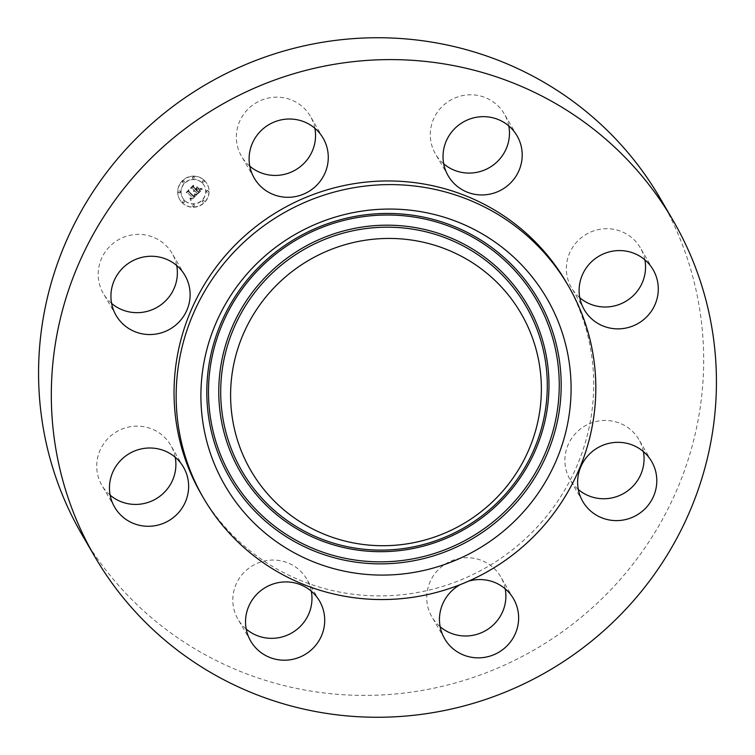 <?xml version="1.0" encoding="UTF-8"?>
<svg xmlns="http://www.w3.org/2000/svg" width="755" height="755" viewBox="0 0 755 755"><rect width="100%" height="100%" fill="white"/><g stroke="black" fill="none" stroke-linecap="round" stroke-linejoin="round"><path stroke-width="0.57" stroke-dasharray="3.77 2.83" d="M201.538 494.676A211.032 206.266 149.8 0 0 447.621 584.814A211.032 206.266 149.8 0 0 592.666 363.683A211.032 206.266 149.8 0 0 566.203 282.191M468.421 581.218A39.817 38.92 149.8 0 0 460.286 584.615M175.207 457.247A39.817 38.92 149.8 0 0 170.706 445.224A39.817 38.92 149.8 0 0 105.662 441.09A39.817 38.92 149.8 0 0 101.897 485.323A39.817 38.92 149.8 0 0 110.145 495.167M643.383 451.575A39.817 38.92 149.8 0 0 638.881 439.552A39.817 38.92 149.8 0 0 600.536 420.733A39.817 38.92 149.8 0 0 570.072 479.651A39.817 38.92 149.8 0 0 578.311 489.495M314.854 128.265A39.817 38.92 149.8 0 0 310.352 116.242A39.817 38.92 149.8 0 0 301.018 105.502A39.817 38.92 149.8 0 0 250.405 106.889A39.817 38.92 149.8 0 0 241.543 156.332A39.817 38.92 149.8 0 0 249.792 166.175M505.208 588.824A39.817 38.92 149.8 0 0 500.707 576.801A39.817 38.92 149.8 0 0 491.373 566.061A39.817 38.92 149.8 0 0 440.76 567.449A39.817 38.92 149.8 0 0 431.907 616.892A39.817 38.92 149.8 0 0 440.146 626.735M508.776 125.915A39.817 38.92 149.8 0 0 504.274 113.892A39.817 38.92 149.8 0 0 457.841 96.885A39.817 38.92 149.8 0 0 430.482 138.609A39.817 38.92 149.8 0 0 435.475 153.982A39.817 38.92 149.8 0 0 443.714 163.826M311.286 591.174A39.817 38.92 149.8 0 0 306.785 579.151A39.817 38.92 149.8 0 0 260.352 562.145A39.817 38.92 149.8 0 0 232.993 603.868A39.817 38.92 149.8 0 0 237.976 619.242A39.817 38.92 149.8 0 0 246.224 629.085M644.855 259.833A39.817 38.92 149.8 0 0 640.353 247.81A39.817 38.92 149.8 0 0 575.31 243.676A39.817 38.92 149.8 0 0 571.554 287.9A39.817 38.92 149.8 0 0 579.793 297.753M82.153 534.955A334.465 326.906 149.8 0 0 472.168 677.811A334.465 326.906 149.8 0 0 702.037 327.349A334.465 326.906 149.8 0 0 660.106 198.178M176.689 265.505A39.817 38.92 149.8 0 0 172.187 253.482A39.817 38.92 149.8 0 0 133.843 234.663A39.817 38.92 149.8 0 0 103.378 293.572A39.817 38.92 149.8 0 0 111.617 303.425M182.163 202.68A15.77 15.411 149.8 0 0 206.955 183.654A15.77 15.411 149.8 0 0 183.871 179.416A15.77 15.411 149.8 0 0 182.163 202.68M204.605 180.671A15.77 15.411 -30.2 0 1 202.897 203.935A15.77 15.411 -30.2 0 1 179.813 199.697A15.77 15.411 -30.2 0 1 204.605 180.671M184.635 200.509A12.42 12.146 -30.2 0 1 185.975 182.172A12.42 12.146 -30.2 0 1 204.171 185.513A12.42 12.146 -30.2 0 1 184.635 200.509M202.595 202.113A0.953 0.934 -30.2 0 1 202.699 200.707A0.953 0.934 -30.2 0 1 204.095 200.962A0.953 0.934 -30.2 0 1 202.595 202.113M202.746 182.521A0.953 0.934 -30.2 0 1 202.85 181.106A0.953 0.934 -30.2 0 1 204.246 181.36A0.953 0.934 -30.2 0 1 202.746 182.521M206.766 192.27A0.953 0.934 -30.2 0 1 206.87 190.855A0.953 0.934 -30.2 0 1 208.276 191.109A0.953 0.934 -30.2 0 1 206.766 192.27M182.918 182.757A0.953 0.934 -30.2 0 1 183.021 181.351A0.953 0.934 -30.2 0 1 184.428 181.606A0.953 0.934 -30.2 0 1 182.918 182.757M192.865 178.576A0.953 0.934 -30.2 0 1 192.969 177.17A0.953 0.934 -30.2 0 1 194.365 177.425A0.953 0.934 -30.2 0 1 192.865 178.576M184.126 201.009A0.953 0.934 -30.2 0 1 184.022 202.415A0.953 0.934 -30.2 0 1 182.625 202.161A0.953 0.934 -30.2 0 1 184.126 201.009M194.007 204.945A0.953 0.934 -30.2 0 1 193.903 206.36A0.953 0.934 -30.2 0 1 192.497 206.106A0.953 0.934 -30.2 0 1 194.007 204.945M180.096 191.26A0.953 0.934 -30.2 0 1 179.992 192.667A0.953 0.934 -30.2 0 1 178.595 192.412A0.953 0.934 -30.2 0 1 180.096 191.26M202.132 182.842A12.42 12.146 149.8 0 0 182.597 197.848A12.42 12.146 149.8 0 0 200.783 201.179A12.42 12.146 149.8 0 0 202.132 182.842M196.63 194.828L194.46 194.092L194.781 195.573L193.771 196.8L188.505 191.732L188.552 190.647L186.325 192.865L187.57 192.733L192.355 197.442L191.185 198.301L190.034 198.008L191.213 198.48L192.714 197.801L191.213 198.942L189.949 198.414L190.732 200.585L196.63 194.828L190.836 200.764L190.052 198.593L191.43 199.094L192.818 197.97L191.308 198.659L190.137 198.188L191.289 198.48L192.449 197.621L187.674 192.912L186.428 193.035L188.656 190.817L188.599 191.912L193.875 196.98L194.903 195.658L194.564 194.271L196.725 194.998M196.63 194.224L194.535 193.884L196.734 194.394M194.573 194.781L193.714 196.083L188.882 191.326L188.75 189.665L186.277 192.383L188.608 190.062L188.693 191.44L193.705 196.366L194.573 194.781L194.46 195.866L193.809 196.545L188.797 191.61L188.712 190.241L186.372 192.563L188.854 189.845L188.977 191.506L193.818 196.262L194.677 194.95M197.074 194.375L202.142 189.345L199.896 188.722L200.037 190.392L198.31 192.365L196.064 190.147L198.348 191.808L199.886 189.307L198.338 191.553L196.479 189.731L197.215 188.995L198.81 189.024L196.8 187.042L196.772 188.637L195.658 189.75L193.233 187.363L193.233 186.126L190.836 188.514L192.261 188.335L194.328 190.373L193.393 190.939L194.677 190.722L193.431 191.402L195.083 191.119L197.112 193.11L197.178 194.554L197.215 193.289L195.186 191.289L193.535 191.581L194.781 190.892L193.497 191.119L194.431 190.543L192.355 188.505L190.939 188.684L193.337 186.306L193.337 187.542L195.762 189.92L196.876 188.816L196.895 187.212L198.914 189.194L197.319 189.175L196.583 189.901L198.442 191.732L199.99 189.477L198.442 191.978L196.158 190.317L198.414 192.534L200.084 190.685L199.999 188.892L202.246 189.524L197.178 194.554M202.217 188.684L199.933 188.457L202.321 188.863M198.999 188.505L196.866 186.655L199.103 188.674M196.678 187.938L195.677 188.939L193.62 186.91L193.431 185.022L190.609 188.08L193.28 185.428L193.44 186.976L195.677 189.184L196.678 187.938L195.781 189.354L193.535 187.146L193.384 185.598L190.713 188.259L193.525 185.202L193.714 187.089L195.772 189.109L196.772 188.118M203.841 200.594A0.953 0.934 149.8 0 0 202.34 201.745A0.953 0.934 149.8 0 0 203.737 202A0.953 0.934 149.8 0 0 203.841 200.594M203.992 181.002A0.953 0.934 149.8 0 0 202.491 182.153A0.953 0.934 149.8 0 0 203.888 182.408A0.953 0.934 149.8 0 0 203.992 181.002M208.021 190.751A0.953 0.934 149.8 0 0 206.521 191.902A0.953 0.934 149.8 0 0 207.918 192.157A0.953 0.934 149.8 0 0 208.021 190.751M184.173 181.238A0.953 0.934 149.8 0 0 182.672 182.389A0.953 0.934 149.8 0 0 184.069 182.644A0.953 0.934 149.8 0 0 184.173 181.238M194.111 177.057A0.953 0.934 149.8 0 0 192.61 178.208A0.953 0.934 149.8 0 0 194.007 178.473A0.953 0.934 149.8 0 0 194.111 177.057M182.672 202.18A0.953 0.934 149.8 0 0 184.173 201.028A0.953 0.934 149.8 0 0 182.776 200.773A0.953 0.934 149.8 0 0 182.672 202.18M192.544 206.115A0.953 0.934 149.8 0 0 194.054 204.964A0.953 0.934 149.8 0 0 192.648 204.709A0.953 0.934 149.8 0 0 192.544 206.115M178.642 192.431A0.953 0.934 149.8 0 0 180.143 191.279A0.953 0.934 149.8 0 0 178.746 191.024A0.953 0.934 149.8 0 0 178.642 192.431M183.446 467.1L170.706 445.224M114.647 507.19L101.897 485.323M582.813 501.518L570.072 479.651M651.622 461.428L638.881 439.552M323.093 138.108L310.352 116.242M254.293 178.199L241.543 156.332M444.648 638.758L431.907 616.892M513.457 598.668L500.707 576.801M448.215 175.849L435.475 153.982M517.024 135.758L504.274 113.892M319.525 601.018L306.785 579.151M250.726 641.108L237.976 619.242M584.294 309.776L571.554 287.9M653.103 269.677L640.353 247.81M184.928 275.349L172.187 253.482M116.119 315.448L103.378 293.572"/><path stroke-width="1.13" d="M289.439 273.612A156.276 152.746 149.8 0 0 264.241 489.919A156.276 152.746 149.8 0 0 482.539 510.54A156.276 152.746 149.8 0 0 507.738 294.233A156.276 152.746 149.8 0 0 289.439 273.612M500.999 533.19A186.155 181.946 149.8 0 0 531.02 275.528A186.155 181.946 149.8 0 0 270.979 250.962A186.155 181.946 149.8 0 0 240.968 508.625A186.155 181.946 149.8 0 0 500.999 533.19M177.198 416.826A211.032 206.266 149.8 0 0 203.661 498.319A211.032 206.266 149.8 0 0 449.744 588.456A211.032 206.266 149.8 0 0 594.78 367.326A211.032 206.266 149.8 0 0 568.326 285.834A211.032 206.266 149.8 0 0 322.243 195.696A211.032 206.266 149.8 0 0 177.198 416.826M568.326 285.834L566.203 282.191A211.032 206.266 149.8 0 0 320.12 192.053A211.032 206.266 149.8 0 0 175.084 413.183A211.032 206.266 149.8 0 0 201.538 494.676L203.661 498.319M714.787 349.216A334.465 326.906 149.8 0 0 672.847 220.045A334.465 326.906 149.8 0 0 282.832 77.189A334.465 326.906 149.8 0 0 52.963 427.651A334.465 326.906 149.8 0 0 94.894 556.822A334.465 326.906 149.8 0 0 484.908 699.677A334.465 326.906 149.8 0 0 714.787 349.216M154.464 334.267A39.817 38.92 149.8 0 0 184.928 275.349A39.817 38.92 149.8 0 0 146.583 256.53A39.817 38.92 149.8 0 0 116.119 315.448A39.817 38.92 149.8 0 0 154.464 334.267M118.403 462.957A39.817 38.92 149.8 0 0 114.647 507.19A39.817 38.92 149.8 0 0 179.69 511.324A39.817 38.92 149.8 0 0 183.446 467.1A39.817 38.92 149.8 0 0 118.403 462.957M245.734 625.735A39.817 38.92 149.8 0 0 250.726 641.108A39.817 38.92 149.8 0 0 297.159 658.115A39.817 38.92 149.8 0 0 324.518 616.391A39.817 38.92 149.8 0 0 319.525 601.018A39.817 38.92 149.8 0 0 273.093 584.011A39.817 38.92 149.8 0 0 245.734 625.735M460.286 584.615A39.817 38.92 149.8 0 0 444.648 638.758A39.817 38.92 149.8 0 0 453.981 649.498A39.817 38.92 149.8 0 0 504.595 648.111A39.817 38.92 149.8 0 0 513.457 598.668A39.817 38.92 149.8 0 0 504.123 587.928A39.817 38.92 149.8 0 0 468.421 581.218M621.157 520.337A39.817 38.92 149.8 0 0 651.622 461.428A39.817 38.92 149.8 0 0 613.277 442.6A39.817 38.92 149.8 0 0 582.813 501.518A39.817 38.92 149.8 0 0 621.157 520.337M649.338 313.91A39.817 38.92 149.8 0 0 653.103 269.677A39.817 38.92 149.8 0 0 588.051 265.543A39.817 38.92 149.8 0 0 584.294 309.776A39.817 38.92 149.8 0 0 649.338 313.91M522.007 151.132A39.817 38.92 149.8 0 0 517.024 135.758A39.817 38.92 149.8 0 0 470.591 118.752A39.817 38.92 149.8 0 0 443.223 160.475A39.817 38.92 149.8 0 0 448.215 175.849A39.817 38.92 149.8 0 0 494.648 192.855A39.817 38.92 149.8 0 0 522.007 151.132M313.759 127.369A39.817 38.92 149.8 0 0 263.146 128.756A39.817 38.92 149.8 0 0 254.293 178.199A39.817 38.92 149.8 0 0 263.627 188.939A39.817 38.92 149.8 0 0 314.24 187.551A39.817 38.92 149.8 0 0 323.093 138.108A39.817 38.92 149.8 0 0 313.759 127.369M110.145 495.167A39.817 38.92 149.8 0 0 166.949 489.457A39.817 38.92 149.8 0 0 175.207 457.247M578.311 489.495A39.817 38.92 149.8 0 0 608.417 498.47A39.817 38.92 149.8 0 0 643.383 451.575M249.792 166.175A39.817 38.92 149.8 0 0 250.877 167.072A39.817 38.92 149.8 0 0 296.158 169.545A39.817 38.92 149.8 0 0 314.854 128.265M440.146 626.735A39.817 38.92 149.8 0 0 441.241 627.631A39.817 38.92 149.8 0 0 486.522 630.104A39.817 38.92 149.8 0 0 505.208 588.824M443.714 163.826A39.817 38.92 149.8 0 0 487.956 168.403A39.817 38.92 149.8 0 0 509.266 129.265A39.817 38.92 149.8 0 0 508.776 125.915M246.224 629.085A39.817 38.92 149.8 0 0 290.467 633.662A39.817 38.92 149.8 0 0 311.777 594.525A39.817 38.92 149.8 0 0 311.286 591.174M579.793 297.753A39.817 38.92 149.8 0 0 636.597 292.043A39.817 38.92 149.8 0 0 644.855 259.833M672.847 220.045L660.106 198.178A334.465 326.906 149.8 0 0 270.092 55.323A334.465 326.906 149.8 0 0 40.213 405.784A334.465 326.906 149.8 0 0 82.153 534.955L94.894 556.822M111.617 303.425A39.817 38.92 149.8 0 0 141.723 312.4A39.817 38.92 149.8 0 0 176.689 265.505M485.465 513.145A164.222 160.513 -30.2 0 1 256.058 491.477A164.222 160.513 -30.2 0 1 282.53 264.156A164.222 160.513 -30.2 0 1 511.947 285.834A164.222 160.513 -30.2 0 1 485.465 513.145M486.456 514.306A166.043 162.297 -30.2 0 1 254.511 492.392A166.043 162.297 -30.2 0 1 281.285 262.561A166.043 162.297 -30.2 0 1 513.23 284.475A166.043 162.297 -30.2 0 1 486.456 514.306M274.895 254.728A176.377 172.395 -30.2 0 1 521.29 278A176.377 172.395 -30.2 0 1 492.845 522.139A176.377 172.395 -30.2 0 1 246.46 498.866A176.377 172.395 -30.2 0 1 274.895 254.728M273.905 253.567A178.199 174.178 -30.2 0 1 522.828 277.085A178.199 174.178 -30.2 0 1 494.1 523.744A178.199 174.178 -30.2 0 1 245.167 500.225A178.199 174.178 -30.2 0 1 273.905 253.567"/></g></svg>
